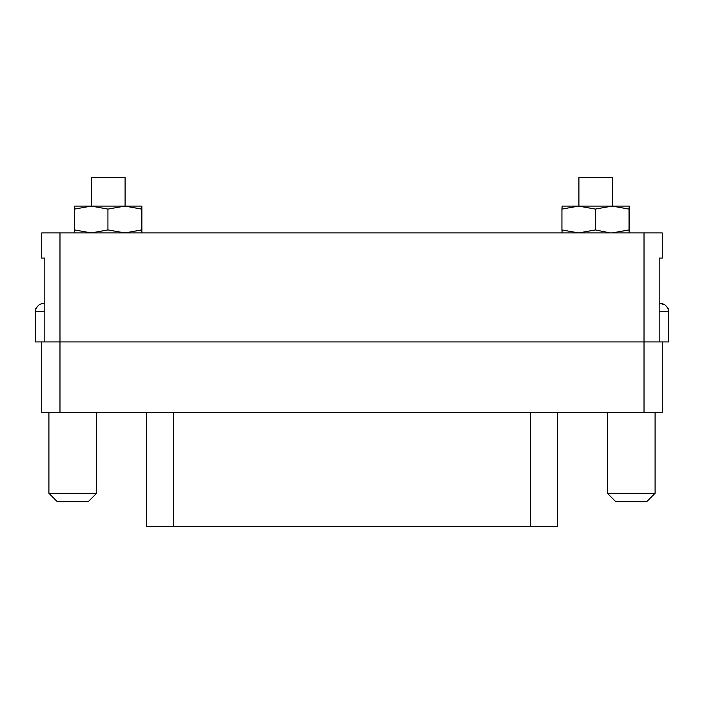 <?xml version="1.0" encoding="UTF-8"?>
<svg xmlns="http://www.w3.org/2000/svg" width="704" height="704" viewBox="0 0 704 704"><rect width="100%" height="100%" fill="white"/><g stroke="black" fill="none" stroke-linecap="round" stroke-linejoin="round"><path stroke-width="1.06" d="M557.41 412.377L557.41 526.416L146.59 526.416L146.59 412.377M662.262 258.086L659.182 258.086L662.262 258.086L662.262 232.927L644.019 232.927L644.019 341.942L662.262 341.942L662.262 412.377L41.738 412.377L41.738 341.942L59.981 341.942L59.981 412.377M659.182 258.086L659.182 341.942L644.019 341.942L644.019 412.377M644.019 341.942L44.818 341.942L44.818 258.086L41.738 258.086L41.738 232.927L59.981 232.927L59.981 341.942L644.019 341.942M644.019 232.927L59.981 232.927M655.09 493.293L646.703 501.679L615.762 501.679L607.376 493.293L655.09 493.293L655.09 412.377M607.376 493.293L607.376 412.377M659.182 341.942L668.8 341.942L668.8 311.749A8.386 8.386 0 0 0 668.096 308.396L668.096 308.396M664.611 304.726L659.974 303.362C663.564 303.512 666.151 305.184 667.753 308.396M48.91 493.293L96.624 493.293L88.238 501.679L57.297 501.679L48.91 493.293L48.91 412.377M96.624 493.293L96.624 412.377M44.818 341.942L35.2 341.942L35.2 311.749A8.386 8.386 0 0 1 35.904 308.396L35.904 308.396M44.026 303.362L44.818 303.362L44.026 303.362C40.436 303.503 37.849 305.184 36.247 308.396M125.092 206.096L125.092 177.584L91.546 177.584L91.546 206.096M612.454 206.096L612.454 177.584L578.908 177.584L578.908 206.096M595.294 209.088L612.154 206.096L562.135 206.096L561.942 209.088L578.618 206.096L595.294 209.088L595.294 229.935L610.034 232.874M612.154 232.927L629.024 229.935L629.226 232.927L629.411 229.935L629.226 206.096L612.154 206.096L629.024 209.088L629.024 229.935M629.024 209.088L629.218 206.096M562.135 232.927L561.942 229.935L578.618 232.927L595.294 229.935M561.942 209.088L561.942 229.935M107.932 209.088L124.802 206.096L74.782 206.096L74.589 209.088L91.256 206.096L107.932 209.088L107.932 229.935L124.802 232.927L141.662 229.935L141.865 232.927L141.865 206.096L124.802 206.096L141.662 209.088L141.662 229.935M141.662 209.088L141.865 206.096M74.782 232.927L74.589 229.935L91.256 232.927L107.932 229.935M74.589 209.088L74.589 229.935M173.422 412.377L173.422 526.416M530.578 526.416L530.578 412.377M668.8 311.749L659.182 311.749M44.818 311.749L35.2 311.749"/></g></svg>
